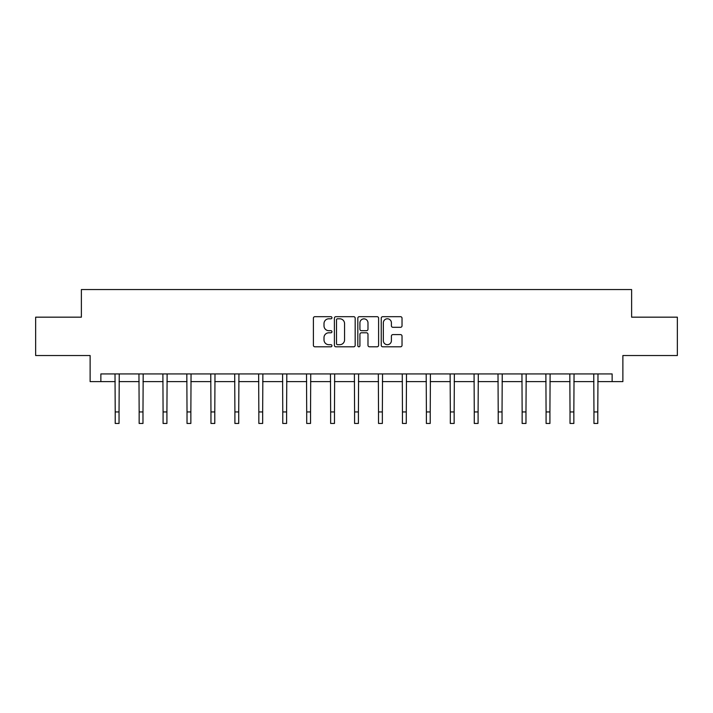<?xml version="1.0" encoding="UTF-8"?>
<svg xmlns="http://www.w3.org/2000/svg" width="713" height="713" viewBox="0 0 713 713"><rect width="100%" height="100%" fill="white"/><g stroke="black" fill="none" stroke-linecap="round" stroke-linejoin="round"><path stroke-width="1.07" d="M331.946 317.731A1.052 1.052 0 0 0 330.894 316.679L314.896 316.679A1.506 1.506 0 0 0 313.39 318.185L313.39 345.297A1.506 1.506 0 0 0 314.896 346.803L330.894 346.803A1.052 1.052 0 0 0 331.946 345.752A1.052 1.052 0 0 0 330.894 344.691L328.827 344.691A4.822 4.822 0 0 1 324.005 339.878L324.005 337.614A4.822 4.822 0 0 1 328.827 332.793L330.894 332.793A1.052 1.052 0 0 0 331.946 331.741A1.052 1.052 0 0 0 330.894 330.689L328.827 330.689A4.822 4.822 0 0 1 324.005 325.868L324.005 323.613A4.822 4.822 0 0 1 328.827 318.791L330.894 318.791A1.052 1.052 0 0 0 331.946 317.731M400.519 327.303A1.506 1.506 0 0 0 402.025 325.796L402.025 318.185A1.506 1.506 0 0 0 400.519 316.679L382.747 316.679A1.506 1.506 0 0 0 381.241 318.185L381.241 345.297A1.506 1.506 0 0 0 382.747 346.803L400.519 346.803A1.506 1.506 0 0 0 402.025 345.297L402.025 336.108A1.506 1.506 0 0 0 400.519 334.602L392.908 334.602A1.506 1.506 0 0 0 391.401 336.108L391.401 340.662A4.028 4.028 0 0 1 387.373 344.691A4.028 4.028 0 0 1 383.344 340.662L383.344 322.82A4.028 4.028 0 0 1 387.373 318.791A4.028 4.028 0 0 1 391.401 322.82L391.401 325.796A1.506 1.506 0 0 0 392.908 327.303L400.519 327.303M100.863 381.615L100.863 373.942L612.137 373.942L612.137 381.615L622.877 381.615L622.877 355.529L677.35 355.529L677.35 317.169L631.62 317.169L631.62 289.549L81.38 289.549L81.38 317.169L35.65 317.169L35.65 355.529L90.123 355.529L90.123 381.615L115.212 381.615M355.181 318.185A1.506 1.506 0 0 0 353.675 316.679L335.903 316.679A1.506 1.506 0 0 0 334.397 318.185L334.397 345.297A1.506 1.506 0 0 0 335.903 346.803L353.675 346.803A1.506 1.506 0 0 0 355.181 345.297L355.181 318.185M359.325 316.679L377.097 316.679A1.506 1.506 0 0 1 378.603 318.185L378.603 345.297A1.506 1.506 0 0 1 377.097 346.803L369.494 346.803A1.506 1.506 0 0 1 367.988 345.297L367.988 334.299A1.506 1.506 0 0 0 366.482 332.793L361.429 332.793A1.506 1.506 0 0 0 359.922 334.299L359.922 345.752A1.052 1.052 0 0 1 358.871 346.803A1.052 1.052 0 0 1 357.819 345.752L357.819 318.185A1.506 1.506 0 0 1 359.325 316.679M119.044 381.615L139.151 381.615M142.983 381.615L163.081 381.615M166.922 381.615L187.02 381.615M190.861 381.615L210.959 381.615M214.791 381.615L234.898 381.615M238.73 381.615L258.837 381.615M262.669 381.615L282.767 381.615M286.608 381.615L306.706 381.615M310.547 381.615L330.645 381.615M334.477 381.615L354.584 381.615M358.416 381.615L378.523 381.615M382.355 381.615L402.453 381.615M406.294 381.615L426.392 381.615M430.233 381.615L450.331 381.615M454.163 381.615L474.27 381.615M478.102 381.615L498.209 381.615M502.041 381.615L522.139 381.615M525.98 381.615L546.078 381.615M549.919 381.615L570.017 381.615M573.849 381.615L593.956 381.615M597.788 381.615L612.137 381.615M337.561 318.791A1.052 1.052 0 0 0 336.509 319.843L336.509 343.639A1.052 1.052 0 0 0 337.561 344.691L339.744 344.691A4.822 4.822 0 0 0 344.566 339.878L344.566 323.613A4.822 4.822 0 0 0 339.744 318.791L337.561 318.791M367.988 322.891A4.028 4.028 0 0 0 363.96 318.863A4.028 4.028 0 0 0 359.922 322.891L359.922 329.183A1.506 1.506 0 0 0 361.429 330.689L366.482 330.689A1.506 1.506 0 0 0 367.988 329.183L367.988 322.891M115.016 373.942L115.212 411.945L119.044 411.945L119.24 373.942M115.212 411.945L115.212 423.451L119.044 423.451L119.044 411.945M138.955 373.942L139.151 411.945L142.983 411.945L143.179 373.942M139.151 411.945L139.151 423.451L142.983 423.451L142.983 411.945M162.894 373.942L163.081 411.945L166.922 411.945L167.118 373.942M163.081 411.945L163.081 423.451L166.922 423.451L166.922 411.945M186.824 373.942L187.02 411.945L190.861 411.945L191.048 373.942M187.02 411.945L187.02 423.451L190.861 423.451L190.861 411.945M210.763 373.942L210.959 411.945L214.791 411.945L214.987 373.942M210.959 411.945L210.959 423.451L214.791 423.451L214.791 411.945M234.702 373.942L234.898 411.945L238.73 411.945L238.926 373.942M234.898 411.945L234.898 423.451L238.73 423.451L238.73 411.945M258.641 373.942L258.837 411.945L262.669 411.945L262.865 373.942M258.837 411.945L258.837 423.451L262.669 423.451L262.669 411.945M282.58 373.942L282.767 411.945L286.608 411.945L286.804 373.942M282.767 411.945L282.767 423.451L286.608 423.451L286.608 411.945M306.51 373.942L306.706 411.945L310.547 411.945L310.734 373.942M306.706 411.945L306.706 423.451L310.547 423.451L310.547 411.945M330.449 373.942L330.645 411.945L334.477 411.945L334.673 373.942M330.645 411.945L330.645 423.451L334.477 423.451L334.477 411.945M354.388 373.942L354.584 411.945L358.416 411.945L358.612 373.942M354.584 411.945L354.584 423.451L358.416 423.451L358.416 411.945M378.327 373.942L378.523 411.945L382.355 411.945L382.551 373.942M378.523 411.945L378.523 423.451L382.355 423.451L382.355 411.945M402.266 373.942L402.453 411.945L406.294 411.945L406.49 373.942M402.453 411.945L402.453 423.451L406.294 423.451L406.294 411.945M426.196 373.942L426.392 411.945L430.233 411.945L430.42 373.942M426.392 411.945L426.392 423.451L430.233 423.451L430.233 411.945M450.135 373.942L450.331 411.945L454.163 411.945L454.359 373.942M450.331 411.945L450.331 423.451L454.163 423.451L454.163 411.945M474.074 373.942L474.27 411.945L478.102 411.945L478.298 373.942M474.27 411.945L474.27 423.451L478.102 423.451L478.102 411.945M498.013 373.942L498.209 411.945L502.041 411.945L502.237 373.942M498.209 411.945L498.209 423.451L502.041 423.451L502.041 411.945M521.952 373.942L522.139 411.945L525.98 411.945L526.176 373.942M522.139 411.945L522.139 423.451L525.98 423.451L525.98 411.945M545.882 373.942L546.078 411.945L549.919 411.945L550.106 373.942M546.078 411.945L546.078 423.451L549.919 423.451L549.919 411.945M569.821 373.942L570.017 411.945L573.849 411.945L574.045 373.942M570.017 411.945L570.017 423.451L573.849 423.451L573.849 411.945M593.76 373.942L593.956 411.945L597.788 411.945L597.984 373.942M593.956 411.945L593.956 423.451L597.788 423.451L597.788 411.945"/></g></svg>
